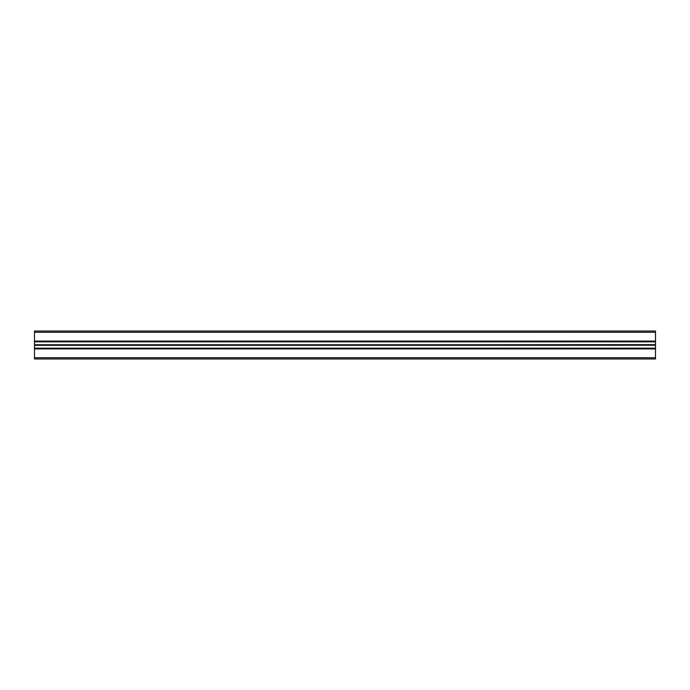 <?xml version="1.0" encoding="UTF-8"?>
<svg xmlns="http://www.w3.org/2000/svg" width="690" height="690" viewBox="0 0 690 690"><rect width="100%" height="100%" fill="white"/><g stroke="black" fill="none" stroke-linecap="round" stroke-linejoin="round"><path stroke-width="1.03" d="M34.5 332.27L34.5 331.028L655.5 331.028L655.5 332.27L34.5 332.27L34.5 341.835L655.5 341.835L34.5 341.679M34.5 357.731L34.5 358.973L655.5 358.973L655.5 348.924L34.5 348.924L34.5 357.731L655.5 357.731M34.5 348.924L34.5 348.165L655.5 348.165L34.5 348.321M34.5 345.328L655.5 345.241L34.5 345.328L34.5 348.165M34.5 345.241L655.5 345L655.5 341.835M655.5 344.672L34.5 345M34.5 344.672L34.5 341.835M34.5 341.231L655.5 341.231L655.5 332.27M655.5 341.231L655.5 341.679M655.5 345.328L655.5 348.165M34.5 348.769L655.5 348.769L655.5 348.321M655.5 341.076L34.5 341.076M34.5 344.759L655.5 344.759M34.5 358.973L655.5 358.973"/></g></svg>
